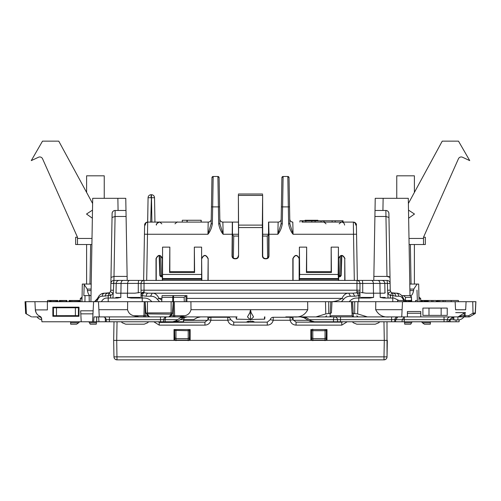 <?xml version="1.0" encoding="UTF-8"?>
<svg xmlns="http://www.w3.org/2000/svg" width="501" height="501" viewBox="0 0 501 501"><rect width="100%" height="100%" fill="white"/><g stroke="black" fill="none" stroke-linecap="round" stroke-linejoin="round"><path stroke-width="0.75" d="M409.098 244.532L425.336 244.532L425.336 237.236L423.514 237.236L424.053 236.021M408.384 203.494L442.233 141.15L458.496 141.15L469.731 160.614L462.511 157.245A3.044 3.044 0 0 0 458.446 158.767L423.514 237.236L423.514 238.451L408.991 238.451M408.497 210.101L414.477 214.04L408.641 218.204M458.446 158.767A3.044 3.044 0 0 1 462.511 157.245M423.514 244.532L423.514 238.451M42.554 158.767A3.044 3.044 0 0 0 38.489 157.245A3.044 3.044 0 0 1 42.554 158.767L77.486 237.236L77.486 244.532L75.664 244.532L75.664 237.236L77.486 237.236L76.947 236.021M77.486 244.532L91.902 244.532M92.616 203.494L58.767 141.15L42.504 141.15L31.269 160.614L38.489 157.245M92.503 210.101L86.523 214.04L92.359 218.211M86.61 192.434L86.61 175.813L104.246 175.813L104.246 198.315M80.473 301.696L80.216 298.765L81.431 297.437L82.064 297.437L82.314 284.061L83.874 284.061L82.314 284.061M396.754 198.315L396.754 175.813L414.39 175.813L414.39 192.434M419.087 301.696L418.936 297.437L419.569 297.437L420.784 298.765L418.98 298.765M428.988 308.084L447.23 308.084L447.23 315.38L422.907 315.38L422.907 308.084L428.988 308.084L428.988 315.38M139.986 292.478L134.957 293.185L127.429 293.185L127.429 297.437L131.112 298.051L143.881 298.051C146.925 297.932 149.574 299.147 151.822 301.696M385.2 292.478L384.492 293.185L380.19 293.185L380.19 297.437L383.591 298.051L394.018 298.051L398.884 300.481M127.429 293.185L120.81 293.185L120.81 297.437L117.409 298.051L106.982 298.051C104.74 297.932 102.88 299.147 101.409 301.696M380.19 293.185L373.571 293.185L373.571 297.437L369.888 298.051L357.119 298.051C354.075 297.932 351.426 299.147 349.178 301.696M120.81 293.185L116.508 293.185L115.8 292.478M373.571 293.185L366.043 293.185L361.014 292.478M184.393 317.415L183.635 319.676L180.203 319.676L178.099 320.953L175.244 321.767L172.764 321.767L175.575 320.953L180.492 317.715L182.69 316.901L173.396 316.901L179.483 316.901L184.706 315.749C188.007 315.041 190.104 313.025 191.013 309.699L190.906 301.696L307.652 301.696L307.752 309.699C304.846 315.192 300.155 317.59 293.686 316.901L285.802 316.901M25.827 301.696L25.05 301.696L25.67 313.501L26.396 313.92L25.827 301.696L34.92 301.696L35.352 309.906C36.573 314.165 36.579 314.227 35.371 310.081L35.339 309.699M40.794 316.901L32.371 316.901M26.396 313.92L31.563 316.901M42.992 301.696L43.6 301.696L42.992 301.696M474.604 313.92L475.33 313.501L475.894 301.696M475.95 301.696L466.08 301.696L465.661 309.75L455.559 309.75L455.133 301.696L466.08 301.696M457.275 316.901L466.08 316.901M458.008 301.696L457.4 301.696L458.008 301.696M475.236 312.912A1.215 1.215 0 0 1 474.629 313.902A1.215 1.215 0 0 0 475.236 312.912L475.825 301.696L475.236 312.912L473.007 313.194A1.215 0.501 -120 0 0 474.146 314.183L469.437 316.901L465.654 316.901L469.374 316.901L468.579 315.749L465.122 315.749L465.053 312.63M331.418 312.837L332.006 301.696L331.418 312.837L330.172 313.494L328.731 313.501L328.731 301.696L352.648 301.696L351.433 301.696L352.015 312.837L353.218 313.501L357.651 313.92L367.44 316.901L458.071 316.901L464.903 312.63M389.753 316.901C383.284 317.59 378.593 315.192 375.687 309.699L375.788 301.696L455.133 301.696M407.394 316.901L407.394 311.522L420.777 311.522L420.777 316.901M402.528 301.696L401.733 316.901M375.788 301.696L352.648 301.696L353.268 313.494M352.015 312.837L352.172 315.749L353.387 316.901L367.44 316.901M351.652 301.696L352.172 315.749L331.267 315.749L330.046 316.901L354.276 316.901M330.172 313.501L330.792 301.696L331.787 301.696M328.731 313.501L325.788 313.92L315.999 316.901L330.053 316.901A1.215 1.215 0 0 0 330.91 316.551M328.731 301.696L307.652 301.696M293.686 316.901L315.999 316.901M190.906 301.696L174.304 301.696L174.636 315.749A1.215 0.551 90 0 0 175.187 316.901M146.211 313.914L147.144 314.183L149.599 316.901L173.396 316.901L173.396 301.696L174.304 301.696M169.025 301.696L169.632 301.696M173.052 301.696L171.129 301.696L171.129 312.912L172.513 313.194M171.129 301.696L145.509 301.696M146.054 313.194L147.438 312.912L147.438 301.696M148.929 301.696L149.536 301.696M41.652 318.768L39.855 316.25A3.044 3.044 0 0 1 41.652 318.768L41.915 321.767L81.218 321.767L80.805 313.858L92.967 313.858L92.553 321.767L93.606 321.767L94.031 316.901L149.599 316.901L148.634 316.594L145.891 313.112L145.165 301.696L145.165 315.749L147.87 315.749M92.967 313.858L93.606 301.696L145.165 301.696M127.655 301.696L127.555 309.699C128.456 313.025 130.554 315.041 133.855 315.749L139.078 316.901M98.472 301.696L98.885 309.699L127.555 309.699M99.267 316.901L98.885 309.699M47.388 309.906L47.388 301.696L47.388 309.906L35.352 309.906A7.603 7.603 0 0 0 39.855 316.25L39.855 316.25M80.674 311.315L80.642 310.82L93.123 310.82M34.92 301.696L93.606 301.696M52.862 316.294L52.862 307.169L79.008 307.169L79.008 316.294L78.425 315.705L75.382 315.655L53.444 315.705L52.862 316.294L79.008 316.294M427.328 301.696L427.328 300.481L427.56 301.696M427.51 301.696L427.51 300.481M421.147 301.696L421.147 300.481L427.328 300.481M421.228 301.696L421.228 300.481M421.479 301.696L421.479 300.481M422.055 301.696L422.055 300.481M422.95 301.696L422.95 300.481M424.103 301.696L424.103 300.481M424.879 301.696L424.879 300.481M425.549 301.696L425.549 300.481M426.144 301.696L426.144 300.481M426.639 301.696L426.639 300.481M427.034 301.696L427.034 300.481M49.987 301.696L49.987 300.481L47.595 300.481L47.595 301.696M50.357 301.696L50.357 300.481L49.987 300.481M51.102 301.696L51.102 300.481L50.357 300.481M52.167 301.696L52.167 300.481L51.102 300.481M53.494 301.696L53.494 300.481L52.167 300.481M54.709 301.696L54.709 300.481L53.494 300.481M55.743 301.696L55.743 300.481L54.709 300.481M56.607 301.696L56.607 300.481L55.743 300.481M57.183 301.696L57.183 300.481L56.607 300.481M57.596 301.696L57.596 300.481L57.183 300.481M57.847 301.696L57.596 300.481M57.928 301.696L57.847 300.481M49.818 301.696L49.818 300.481M59.281 301.696L59.281 300.481L59.331 301.696M59.5 301.696L59.331 300.481M59.776 301.696L59.5 300.481M60.383 301.696L60.383 300.481L59.776 300.481M61.222 301.696L61.222 300.481L60.383 300.481M62.23 301.696L62.23 300.481L61.222 300.481M63.333 301.696L63.333 300.481L62.23 300.481M64.798 301.696L64.798 300.481L63.333 300.481M65.988 301.696L65.988 300.481L64.798 300.481M66.577 301.696L66.577 300.481L65.988 300.481M66.934 301.696L66.934 300.481L66.577 300.481M67.046 301.696L66.934 300.481M69.1 301.696L69.1 300.481L68.906 301.696M69.495 301.696L69.495 300.481L69.1 300.481M70.027 301.696L70.027 300.481L69.495 300.481M70.754 301.696L70.754 300.481L70.027 300.481M71.706 301.696L71.706 300.481L70.754 300.481M72.845 301.696L72.845 300.481L71.706 300.481M74.104 301.696L74.104 300.481L72.845 300.481M75.275 301.696L75.275 300.481L74.104 300.481M76.352 301.696L76.352 300.481L75.275 300.481M77.329 301.696L77.329 300.481L76.352 300.481M78.194 301.696L78.194 300.481L77.329 300.481M78.907 301.696L78.907 300.481L78.194 300.481M79.477 301.696L79.477 300.481L78.907 300.481M79.891 301.696L79.891 300.481L79.477 300.481M80.141 301.696L79.891 300.481M80.223 301.696L80.141 300.481M428.286 301.696L428.286 300.481L427.56 300.481M421.147 300.481L420.633 300.481M94.883 301.295L97.57 298.377C96.111 300.913 94.576 302.022 92.954 301.696M99.066 295.765L97.57 298.377L97.858 299.341L96.568 301.696L94.507 301.696M110.633 298.051L110.633 295.484L109.18 292.809A3.044 3.044 0 0 0 110.364 291.651L113.001 293.166A6.081 6.081 0 0 1 110.633 295.484L102.254 296.223C100.363 296.147 98.897 297.187 97.858 299.341M116.032 293.054L116.201 283.403C116.407 281.581 117.416 280.585 119.225 280.416L138.577 280.416L138.289 283.403L113.545 283.447L113.921 280.416A3.044 3.044 1 0 0 110.884 283.403L110.934 280.416M112.919 298.051L113.426 290.304M138.282 292.878L138.289 283.403L141.013 283.447L141.038 298.051M141.013 290.242L144.031 290.198L144.075 291.651L141.038 293.166L141.038 295.484A3.044 2.668 0 0 1 144.075 292.809L148.02 293.185A3.044 1.772 90 0 0 146.248 296.223L141.038 295.484M157.414 299.341L158.992 298.377C157.289 294.788 155.041 293.06 152.254 293.185L150.55 296.223C153.394 296.147 155.679 297.187 157.414 299.341L159.556 301.696M161.886 298.377L158.992 298.377L161.804 300.124M172.695 301.696L172.745 297.344L161.955 297.344L161.735 301.696L161.998 296.223M161.955 297.344L162.005 296.141M186.879 301.696L186.936 295.615L173.54 295.615A1.822 0.795 90 0 0 172.745 297.344L173.54 297.344L173.54 295.615L162.111 295.615M185.746 295.753L184.149 297.344L184.293 301.696L185.921 301.696L186.04 295.615M328.443 301.696L328.393 301.696C333.641 302.022 338.181 300.913 342.008 298.377L187.08 298.377M332.764 301.696L341.444 301.696L343.586 299.341L342.008 298.377C343.711 294.788 345.959 293.06 348.746 293.185L148.02 293.185L352.98 293.185L356.925 292.809L358.766 295.484L358.766 301.696M354.752 296.223L350.45 296.223L348.746 293.185L352.98 293.185L354.752 296.223L359.962 295.484L359.962 298.051M350.45 296.223C347.606 296.147 345.321 297.187 343.586 299.341M138.577 280.416L144.031 280.416C142.203 280.591 141.194 281.606 141.013 283.447L359.987 283.447C359.806 281.606 358.797 280.591 356.969 280.416L362.423 280.416L362.711 283.403L362.423 280.416L381.775 280.416A3.044 3.025 90 0 1 384.799 283.403L359.987 283.447L359.962 295.484A3.044 2.668 180 0 0 356.925 292.809L356.925 291.651A3.044 1.509 0 0 1 359.962 293.166L359.962 295.484M384.968 293.054L384.799 283.403L387.455 283.447L387.079 280.416A3.044 3.044 179 0 1 390.116 283.403L390.235 290.198L387.574 290.242L388.081 298.051M390.636 291.651L390.235 290.198C390.442 292.014 391.456 293.01 393.279 293.185L396.222 293.185L391.82 292.809L390.367 295.484L392.784 295.484A3.044 2.298 -61.4 0 0 391.82 292.809A3.044 3.044 0 0 1 390.636 291.651L387.999 293.166A6.081 6.081 0 0 0 390.367 295.484L390.367 298.051M404.432 301.696L403.706 300.613M403.637 300.481L403.142 299.341C402.103 297.187 400.637 296.147 398.746 296.223L395.746 296.223L392.784 295.484L392.784 301.696M405.447 301.696L403.43 298.377L403.142 299.341M405.322 301.696L405.56 297.344L403.549 295.615L401.796 295.615L404.464 300.124M411.409 300.481L411.359 296.936M411.59 300.481L411.427 297.344C411.828 296.936 411.221 296.36 409.605 295.615L403.549 295.615M411.171 296.511L410.332 295.765M381.775 280.416L387.079 280.416L387.455 283.447L390.116 283.403L388.964 217.465L385.927 216.482L374.911 216.482L375.017 210.476L385.858 210.476L386.972 276.414A3.044 1.04 -1 0 1 390.01 277.397L388.895 213.464C388.695 211.647 387.68 210.652 385.858 210.476A3.044 3.044 0 0 1 388.895 213.464A3.044 3.044 0 0 0 385.858 210.476M409.993 295.659L408.296 198.315L375.23 198.315L375.017 210.476M415.561 301.696L415.561 300.481L417.377 300.481L416.97 290.142M387.574 290.304L387.455 283.447M91.063 292.327L91.007 295.615L90.193 295.615C89.028 295.427 88.095 293.755 87.393 290.593L87.237 289.09L84.231 284.643L83.83 295.615L89.134 295.615L89.253 301.696M90.9 301.696L92.704 198.315L125.77 198.315L125.983 210.476L115.142 210.476C113.32 210.652 112.305 211.647 112.105 213.464A3.044 3.044 0 0 1 115.142 210.476L125.983 210.476L127.204 280.416L113.921 280.416A3.044 3.044 -179 0 0 110.884 283.403L110.765 290.198L113.426 290.242L113.921 280.416A3.044 3.044 0 0 0 110.884 283.403L113.545 283.447M97.338 298.94L97.57 298.377C99.273 294.788 101.678 293.06 104.778 293.185L101.847 293.774M108.216 301.696L108.216 295.484L109.18 292.809L104.778 293.185L107.721 293.185C109.544 293.01 110.558 292.014 110.765 290.198L110.364 291.651M383.985 321.767L385.808 321.767L383.985 321.767M348.101 321.767L346.279 321.767L348.101 321.767M179.483 316.901L237.061 316.901M412.135 321.767L413.958 321.767L412.135 321.767L413.958 321.767L412.135 321.767L410.732 324.197L404.72 324.197L404.595 322.776L411.559 322.776M425.155 321.767L423.332 321.767M88.865 321.767L87.042 321.767L88.865 321.767L87.042 321.767L88.865 321.767L89.441 322.776L96.405 322.776L96.28 324.197L90.268 324.197L89.441 322.776M75.845 321.767L77.668 321.767M445.07 301.696L445.07 300.481L451.182 300.481L451.182 301.696M397.594 301.696L397.594 300.481L403.706 300.481L403.706 301.696M409.724 301.696L409.724 300.481L411.734 300.481L411.734 301.696M410.319 301.696L410.319 300.481M410.814 301.696L410.814 300.481M411.208 301.696L411.208 300.481M411.503 301.696L411.503 300.481M411.684 301.696L411.684 300.481M405.403 301.696L405.403 300.481M405.653 301.696L405.653 300.481L409.724 300.481M406.23 301.696L406.23 300.481M407.125 301.696L407.125 300.481M408.277 301.696L408.277 300.481M409.054 301.696L409.054 300.481M437.066 301.696L437.066 300.481L445.07 300.481M458.415 301.696L458.415 300.481L451.182 300.481M428.286 300.481L436.29 300.481L436.29 301.696M431.624 301.696L431.624 300.481M432.964 301.696L432.964 300.481M437.248 301.696L437.248 300.481M437.774 301.696L437.774 300.481M438.644 301.696L438.644 300.481M439.828 301.696L439.828 300.481M442.978 301.696L442.978 300.481M47.764 301.696L47.764 300.481M49.53 301.696L49.53 300.481M417.377 301.696L417.377 300.481M397.731 316.901L397.838 316.901C396.109 317.045 395.101 317.972 394.807 319.676A3.044 3.044 0 0 1 397.838 316.901L395.69 319.676L404.269 319.676L404.338 316.901L402.203 319.676L402.071 321.767L337.461 321.767M41.746 319.82A7.603 7.603 0 0 1 37.005 316.901L36.861 316.901M459.254 319.82L459.085 321.767L456.048 321.767L456.048 319.939M450.067 319.362L449.04 320.953L447.963 321.767L447.074 321.767L456.048 321.767M472.744 301.696L473.007 313.194L474.146 314.183M462.097 315.749L458.071 316.901M407.394 313.25L420.777 313.25L407.394 313.25M353.387 316.901A1.215 1.215 0 0 1 352.529 316.544A1.215 1.215 0 0 0 353.387 316.901L353.218 313.501M191.013 309.699L250.5 309.699L251.139 312.705L250.5 312.737L250.5 319.939L247.456 316.901L249.861 312.705L250.5 312.737L250.5 309.699L249.861 312.705M250.5 319.939L253.544 316.901L251.139 312.705M169.927 316.594L168.962 316.901L171.417 314.183A1.215 0.958 -137.9 0 0 172.319 313.945L169.927 316.594M172.35 313.908A1.215 0.958 -137.9 0 1 172.319 313.945L173.271 301.696M192.503 320.321L193.586 319.676L183.635 319.676L183.435 321.767L166.582 321.767M172.764 321.767L165.249 321.767L165.029 319.657M163.758 319.406L163.539 321.767L165.249 321.767M163.539 321.767L163.721 319.676A3.044 3.044 0 0 1 164.597 317.791L166.363 316.901L165.48 317.791L165.173 319.676L163.721 319.676L163.539 321.767L160.495 321.767L160.495 316.901M93.606 321.767L160.495 321.767M92.553 321.767L81.218 321.767M80.805 313.858L80.642 310.82M52.862 307.169L53.444 307.758L53.444 315.705M79.008 307.169L78.425 307.758L78.425 315.705M53.444 307.758L78.425 307.758M121.273 321.767L122.282 322.776L125.72 324.197L144.194 324.197L147.632 322.776L148.64 321.767L147.632 322.776L144.194 324.197L125.72 324.197L122.282 322.776L121.273 321.767M104.778 293.185C103.244 293.361 102.404 294.375 102.254 296.223M108.479 293.085L107.721 293.185C106.225 293.361 105.398 294.375 105.254 296.223M119.225 280.416L113.921 280.416A3.044 3.044 0 0 0 110.884 283.403L112.105 213.464A3.044 3.044 0 0 1 115.142 210.476L115.073 216.482L126.089 216.482M142.234 301.696L142.234 295.484A3.044 1.747 -67.5 0 1 144.075 292.809L144.075 291.651M162.443 295.615L186.529 295.615M356.925 291.651L356.969 290.198L359.987 290.242M403.43 298.377C401.727 294.788 399.322 293.06 396.222 293.185C397.756 293.361 398.596 294.375 398.746 296.223M393.279 293.185A3.044 2.467 90 0 1 395.746 296.223M409.793 284.061L418.686 284.061L417.126 284.061L413.763 289.09L413.607 290.593C412.905 293.755 411.972 295.427 410.807 295.615L409.993 295.615L409.937 292.327M417.377 301.189L417.396 301.696M457.908 316.901L457.908 319.939L453.962 319.939L453.674 316.901M418.686 284.061L418.936 297.437M83.874 284.061L91.207 284.061L83.874 284.061L84.231 284.643L84.03 290.142M81.913 301.696L82.064 297.437M84.919 301.696L85.032 295.615M90.193 295.615L91.007 295.615M447.074 321.767L447.261 319.676L447.074 321.767L404.269 321.767L404.269 319.676L444.036 319.676L444.036 316.901M402.071 321.767L404.269 321.767M391.588 316.901L391.588 319.676L337.48 319.676L337.618 321.767L314.453 321.767L311.566 320.953L306.455 317.715L304.057 316.901M300.425 316.901L303.9 317.715L309.562 320.953L312.48 321.767L314.453 321.767M352.36 321.767L353.368 322.776L356.806 324.197L375.28 324.197L378.718 322.776L379.727 321.767L378.718 322.776L375.28 324.197L356.806 324.197L353.368 322.776L352.36 321.767M333.541 321.767L333.441 319.676L337.48 319.676A3.044 2.856 90 0 0 334.637 316.901A3.044 1.202 90 0 0 333.441 319.676L309.48 319.676M403.631 319.657L404.326 319.676M250.012 319.45L236.535 319.162L236.516 316.901M264.484 316.901L264.465 319.162L250.988 319.45M193.586 319.676L197.1 317.715L200.575 316.901M457.908 319.939A7.603 7.603 0 0 0 463.995 316.901M451.038 318.298L453.223 318.36L453.223 317.089M453.223 318.36L453.818 318.36M454.676 316.901L451.808 317.715L449.854 319.676L447.261 319.676A3.044 3.044 90 0 1 450.286 316.901A3.044 3.044 0 0 0 447.261 319.676L444.036 319.676L444.036 321.767M106.375 321.767L106.193 319.676A3.044 3.044 0 0 0 103.162 316.901A3.044 3.044 0 0 1 106.193 319.676L109.412 319.676L109.412 316.901M180.203 319.676L183.71 317.715L187.255 316.901M164.065 318.517L164.259 318.198M164.09 318.473L163.827 319.112M96.493 321.767L96.405 322.776M78.632 322.776L76.597 324.197L70.679 324.197L76.597 324.197L70.679 324.197L70.628 322.776L78.632 322.776L79.615 321.767M70.591 321.767L70.628 322.776M373.796 280.416L373.865 276.414L373.796 280.416L387.079 280.416M144.031 280.416L356.969 280.416L356.969 290.198L144.031 290.198L144.031 280.416M390.01 277.397L386.972 276.414L373.865 276.414L374.911 216.482M409.993 295.615L410.807 295.615M128.876 280.416L143.643 280.416L144.451 234.205L147.488 234.255L148.071 197.713A3.044 3.044 0 0 1 151.114 194.726L151.477 194.726L151.114 194.726L151.114 197.713L148.071 197.713L147.645 222.093L150.688 222.093L147.419 222.1L146.016 222.569L144.814 224.028M156.243 280.416L162.324 280.416L162.324 258.579C160.295 254.658 158.266 254.658 156.243 258.579L156.243 280.416M208.165 258.579C205.98 254.358 203.801 254.358 201.621 258.579L201.853 280.416L207.934 280.416L208.165 258.579L208.153 280.416M361.979 280.416L357.357 280.416L356.555 234.255M344.757 280.416L338.676 280.416L338.676 258.579C340.705 254.658 342.734 254.658 344.757 258.579L344.757 280.416M299.147 280.416L293.066 280.416L293.066 258.579C295.095 254.658 297.124 254.658 299.147 258.579L299.147 280.416M366.168 280.416L372.124 280.416M110.99 277.397L114.028 276.414L127.135 276.414L127.204 280.416M91.207 284.061L89.955 284.061L90.643 244.532M112.036 217.465L115.073 216.482L113.921 280.416M404.507 321.767L404.595 322.776M430.409 321.767L430.321 324.197L424.403 324.197L422.368 322.776L430.372 322.776M422.368 322.776L424.403 324.197L421.385 321.767M394.625 321.767L394.807 319.676L395.69 319.676L395.565 321.767M163.965 318.724L163.721 319.676L109.412 319.676L109.412 321.767M164.597 317.791L165.48 317.791M410.357 244.532L411.045 284.061M120.346 210.476L125.983 210.476M157.759 321.767L159.23 322.143L204.94 322.143L207.921 319.713L210.902 320.264L227.767 320.264L230.742 319.713L233.723 322.143L267.277 322.143L233.723 322.143L233.723 325.13C230.585 324.917 228.6 323.295 227.767 320.264L230.742 319.713A3.044 3.044 0 0 0 227.767 317.277L227.767 320.264C228.6 323.295 230.585 324.917 233.723 325.13L267.277 325.13L267.277 322.143L270.258 319.713L273.233 320.264L270.258 319.713A3.044 3.044 0 0 1 273.233 317.277L290.098 317.277A3.044 3.044 0 0 1 293.079 319.713L293.079 319.713A3.044 3.044 0 0 0 293.066 319.669L293.066 316.901M174.029 340.085L174.016 329.552L190.155 329.552L190.142 340.085L174.029 340.085M207.934 316.901L207.934 319.669A3.044 3.044 0 0 0 207.921 319.701A3.044 3.044 0 0 1 210.902 317.277A3.044 3.044 0 0 0 207.921 319.713A3.044 3.044 0 0 1 210.902 317.277L227.767 317.277A3.044 3.044 0 0 1 230.742 319.713M293.079 319.713A3.044 3.044 0 0 0 290.098 317.277L273.233 317.277L273.233 320.264L290.098 320.264L293.079 319.713L296.06 322.143L341.77 322.143L296.06 322.143L296.06 325.13C292.922 324.917 290.937 323.295 290.098 320.264L293.079 319.713A3.044 3.044 0 0 0 290.098 317.277L290.098 320.264C290.937 323.295 292.922 324.917 296.06 325.13L296.06 323.37M310.858 340.085L310.845 329.552L326.984 329.552L326.971 340.085L310.858 340.085M159.23 322.431L204.94 322.143L204.94 325.13C208.078 324.917 210.063 323.295 210.902 320.264L207.921 319.713A3.044 3.044 0 0 1 207.934 319.669M113.996 321.767L113.671 340.386L387.329 340.386L384.286 340.386L383.96 321.767M153.788 321.767L159.23 325.13L204.94 325.13C208.078 324.917 210.063 323.295 210.902 320.264L210.902 317.277L227.767 317.277M343.241 321.767L341.77 322.143L341.77 325.13L347.212 321.767M387.004 321.767L387.041 356.862L387.329 340.386M117.04 321.767L116.714 340.386L113.671 340.386L113.959 356.862C114.165 358.678 115.18 359.674 117.002 359.85L383.998 359.85A3.044 3.044 0 0 0 387.041 356.862C386.835 358.678 385.82 359.674 383.998 359.85A3.044 3.044 0 0 0 387.041 356.862L383.998 356.862L383.998 359.85M116.714 340.386L117.002 359.85A3.044 3.044 0 0 1 113.959 356.862L113.671 340.386M293.273 320.321L308.497 320.321M183.623 322.143L183.642 320.321L207.727 320.321M317.371 321.767L317.377 322.143M302.761 220.878L301.997 220.878L301.997 222.093L302.761 222.093L302.761 220.878L324.153 220.878L324.153 222.093L321.072 222.093L321.072 220.878M302.761 222.093L311.804 222.093L311.804 220.878M305.842 222.093L305.842 220.878M315.11 220.878L315.11 222.093L321.072 222.093M315.11 222.093L311.804 222.093M301.997 222.093L353.424 222.093A3.044 3.044 0 0 0 353.355 222.093A3.044 3.044 0 0 1 354.814 222.469L355.86 223.415A3.044 3.044 0 0 1 356.393 225.049L356.549 234.205L353.512 234.255L353.355 222.093C355.716 222.864 356.731 223.859 356.393 225.081C356.186 223.264 355.178 222.269 353.355 222.093L341.557 222.093L344.275 222.093L343.053 222.093L343.053 220.778L335.156 220.778L335.156 222.093M355.679 225.081A3.044 2.33 90 0 0 353.355 222.093L344.275 222.093L353.581 222.1L355.904 223.477L354.727 222.425M324.153 222.093L341.933 222.093C341.788 221.642 340.874 222.225 339.177 223.847M159.512 255.548L160.195 275.65A1.215 1.165 90 0 0 161.36 276.828L162.324 276.828M161.065 276.828L159.85 275.65L161.36 275.619L161.36 276.828M338.676 276.828L339.64 276.828L340.805 275.65L339.64 275.619L339.64 276.828A1.215 1.165 90 0 0 340.805 275.65L341.488 255.548M292.866 316.901L292.872 319.068M208.134 316.901L208.128 319.068M174.498 329.552L174.824 340.085M189.672 329.552L189.347 340.085M311.328 329.552L311.653 340.085M326.502 329.552L326.176 340.085M201.853 258.579C203.876 254.658 205.905 254.658 207.934 258.579M267.634 257.952L267.252 236.046L269.05 234.255M233.366 257.952L233.748 236.046L231.95 234.255M325.011 340.68L325.061 330.704L312.768 330.704L312.768 329.157M326.339 339.484L326.207 337.962L324.992 338.601L312.837 338.601L312.768 330.704L311.553 330.378L311.622 337.962L312.837 338.601L312.818 340.68M338.162 274.454L338.438 247.131L338.438 279.257L338.162 274.454L299.667 274.454L299.391 279.257L299.391 247.131L306.662 247.131L306.405 272.506L306.662 271.655L331.167 271.655L331.424 272.506L306.405 272.506M201.609 279.257L201.609 247.131L201.609 279.257L162.562 279.257L162.562 247.131L169.833 247.131L169.576 272.506L169.833 271.655L194.338 271.655L194.595 272.506L169.576 272.506M268.987 234.255L268.674 222.093L278.13 222.093A3.044 3.044 0 0 0 281.174 219.106A3.044 3.044 0 0 1 278.13 222.093A3.044 3.044 0 0 0 281.174 219.106A3.044 3.044 0 0 1 278.13 222.093L277.867 234.255C280.09 231.606 281.568 228.112 282.307 223.778L281.092 223.759L277.867 234.255L268.987 234.255L268.974 256.08C268.812 257.739 267.903 258.654 266.244 258.81L265.449 258.529C263.789 258.366 262.875 257.451 262.718 255.792L262.63 194.795L262.311 227.567L238.582 227.567L238.57 256.08L238.37 194.795L238.582 227.567M262.63 194.795L262.537 195.409L238.463 195.409L238.37 194.795M175.989 340.68L175.939 329.552M188.182 340.68L188.232 330.704L174.724 330.378A1.215 1.196 -6.6 0 1 175.037 329.552M189.51 339.484L189.447 330.378A1.215 1.196 -173.4 0 0 189.134 329.552M200.982 222.093L187.174 222.093L187.174 220.271L201.227 220.271L201.227 222.093L200.982 220.271M187.174 222.093L182.283 222.093L182.283 220.271L187.174 220.271M151.477 194.726A3.044 3.044 0 0 1 154.521 197.713L154.947 222.093L154.521 197.713A3.044 3.044 0 0 0 151.477 194.726L150.688 222.093L147.613 222.093M262.718 234.255L268.611 234.255L268.693 255.792C268.53 257.451 267.615 258.366 265.956 258.529M232.47 222.093L222.87 222.093A3.044 3.044 0 0 1 219.826 219.106C220.033 220.922 221.047 221.918 222.87 222.093L238.338 222.093L232.47 222.093L232.47 234.255L238.282 234.255M232.47 234.255L232.307 255.792C232.47 257.451 233.385 258.366 235.044 258.529L235.551 258.529C237.211 258.366 238.125 257.451 238.282 255.792M305.053 220.878L305.053 220.271L317.866 220.271L317.866 220.878M356.549 234.205L357.357 280.416M306.662 247.131L306.662 271.655M331.424 272.506L331.167 247.131L331.167 271.655M338.438 279.257L299.391 279.257M299.667 274.454L299.391 247.131M331.167 247.131L338.438 247.131M169.833 247.131L169.833 271.655M194.595 272.506L194.338 247.131L194.338 271.655M162.562 279.257L162.562 247.131M194.338 247.131L201.609 247.131M289.847 223.759L288.626 223.778C289.365 228.112 290.843 231.606 293.066 234.255L289.847 223.765L289.039 177.68L287.825 176.484L288.332 206.888L282.602 206.888L283.109 176.484L281.894 177.68L281.387 206.869L282.602 206.888L282.307 223.778M266.244 258.81L265.167 258.81C263.507 258.654 262.593 257.739 262.43 256.08L262.718 255.792M262.418 227.567L262.43 256.08M232.326 222.093L232.026 256.08C232.188 257.739 233.097 258.654 234.756 258.81L235.833 258.81C237.493 258.654 238.407 257.739 238.57 256.08M219.908 223.759L218.693 223.778C219.432 228.112 220.91 231.606 223.133 234.255L219.908 223.765L219.106 177.68L217.891 176.484L218.398 206.888L212.668 206.888L213.175 176.484L211.961 177.68L211.447 206.869L212.668 206.888L212.374 223.778C211.635 228.112 210.157 231.606 207.934 234.255L147.488 234.255L146.68 280.416M144.626 224.817L144.607 225.081C144.814 223.264 145.822 222.269 147.645 222.093L208.197 222.093A3.044 3.044 0 0 0 211.234 219.106A3.044 3.044 0 0 1 208.197 222.093A3.044 3.044 0 0 0 211.234 219.106A3.044 3.044 0 0 1 208.197 222.093L207.934 234.255L211.153 223.759L212.374 223.778M185.213 222.093L147.645 222.093A3.044 3.044 0 0 0 147.576 222.093L145.478 223.008L144.607 225.043L144.445 234.255M344.757 258.579L344.982 280.416M344.989 258.579C342.809 254.358 340.63 254.358 338.444 258.579L338.676 258.579M338.444 258.579L338.457 280.416M299.147 258.579L299.373 280.416M299.379 258.579C297.199 254.358 295.02 254.358 292.834 258.579L293.066 258.579M292.834 258.579L292.847 280.416M187.08 222.093L187.08 220.271M161.823 223.847C160.126 222.225 159.212 221.642 159.067 222.093L177.736 222.093C177.598 221.642 176.678 222.225 174.981 223.847M146.273 222.425L145.102 223.471M211.153 223.759L211.447 206.869M217.891 176.484A1.215 1.215 0 0 1 219.106 177.68A1.215 1.215 0 0 0 217.891 176.484L213.175 176.484A1.215 1.215 0 0 0 211.961 177.68A1.215 1.215 0 0 1 213.175 176.484M219.826 219.106A3.044 3.044 0 0 0 222.87 222.093L223.133 234.255L232.013 234.255M278.13 222.093L268.674 222.093M268.53 222.093L268.53 234.255M281.092 223.759L281.387 206.869M287.825 176.484A1.215 1.215 0 0 1 289.039 177.68A1.215 1.215 0 0 0 287.825 176.484L283.109 176.484A1.215 1.215 0 0 0 281.894 177.68A1.215 1.215 0 0 1 283.109 176.484M289.039 177.68L289.553 206.869L288.332 206.888L288.626 223.778M289.766 219.106A3.044 3.044 0 0 0 292.803 222.093A3.044 3.044 0 0 1 289.766 219.106C289.966 220.922 290.981 221.918 292.803 222.093L293.066 234.255L353.512 234.255L354.32 280.416M315.918 220.878L315.918 220.271M307.351 220.878L307.351 220.271M308.754 220.878L308.754 220.271M311.628 220.878L311.628 220.271M314.534 220.878L314.534 220.271M305.334 220.878L305.334 220.271M306.105 220.878L306.105 220.271M307.313 220.878L307.313 220.271M316.832 220.878L316.832 220.271M317.603 220.878L317.603 220.271M201.621 258.579L201.627 280.416M156.018 280.416L156.011 258.579C158.191 254.358 160.37 254.358 162.556 258.579L162.543 280.416M156.725 222.093L159.443 222.093L156.725 222.093M157.27 222.093L159.443 222.093C157.621 222.269 156.606 223.264 156.4 225.081C155.811 224.348 156.826 223.352 159.443 222.093M150.688 222.093L147.645 222.093A3.044 3.044 0 0 0 146.186 222.469L145.14 223.415A3.044 3.044 0 0 0 144.607 225.081A3.044 3.044 0 0 1 145.14 223.415M208.197 222.093L201.227 222.093M342.44 222.093L342.44 220.778M322.137 220.878L317.866 220.778M332.138 222.093L332.138 220.778L322.137 220.778M332.138 220.778L335.156 220.778M299.936 222.093L299.936 220.778L305.053 220.778M77.486 238.451L92.009 238.451M80.216 298.765L82.02 298.765M441.149 308.084L441.149 315.38M139.986 297.437L127.429 297.437M373.571 297.437L361.014 297.437M120.81 297.437L115.8 297.437M385.2 297.437L380.19 297.437M473.007 313.194L468.579 315.749M464.139 313.876L464.139 315.749L465.122 315.749A1.215 0.532 90 0 0 465.654 316.901L465.654 316.901M462.091 315.749L464.139 315.749L464.139 316.901M375.687 309.699L402.115 309.699M357.651 313.92L357.939 301.696M354.702 313.501L354.702 301.696M325.788 313.92L325.493 301.696M250.5 309.699L307.752 309.699M184.706 315.749L170.691 315.749M171.129 313.902L171.129 312.912L147.438 312.912L147.438 313.902L171.417 314.183M144.263 301.696L143.925 315.749L145.165 315.749L145.165 316.901M133.855 315.749L143.925 315.749A1.215 0.551 -90 0 1 143.374 316.901M123.246 280.416A3.044 2.204 90 0 0 121.042 283.403L120.916 293.185M129.74 280.416A3.044 2.092 90 0 0 127.649 283.403L127.536 293.185M150.55 296.223L146.248 296.223M173.49 301.696L173.54 297.344L184.149 297.344M362.711 283.403L362.718 292.878M371.26 280.416A3.044 2.092 90 0 1 373.351 283.403L373.464 293.185M377.754 280.416A3.044 2.204 90 0 1 379.958 283.403L380.084 293.185M409.605 295.615A1.822 1.641 90 0 1 411.246 297.344L405.56 297.344M383.133 198.315L382.921 210.476M117.867 198.315L118.079 210.476M443.216 301.696L443.216 300.481M330.222 313.501L330.046 316.901M87.237 289.09L91.119 289.09M87.393 290.593L91.094 290.593M303.9 317.715L306.455 317.715M340.505 321.767L340.505 316.901M394.819 319.607L391.588 319.676L391.588 321.767M450.117 321.767L450.117 319.676L453.937 319.676M447.261 319.676A3.044 3.044 0 0 1 450.286 316.901M96.643 316.901L96.643 321.767M96.731 321.767L96.731 316.901M98.622 316.901L98.929 321.767M105.435 321.767L105.185 317.672M183.71 317.715L180.492 317.715M177.605 319.676L165.173 319.676M178.099 320.953L175.575 320.953M56.481 307.808L56.481 315.655M75.382 307.808L75.382 315.655M409.906 290.593L413.607 290.593M409.881 289.09L413.763 289.09M309.562 320.953L311.566 320.953M296.06 325.13L341.77 325.13M273.233 320.264C272.4 323.295 270.415 324.917 267.277 325.13M159.23 322.143L159.23 325.13M113.959 356.862L383.998 356.862L384.286 340.386M273.233 317.277A3.044 3.044 0 0 0 270.258 319.713M160.696 255.892L161.36 275.619L162.324 275.619M340.304 255.886L339.64 275.619L338.676 275.619M341.851 255.541L341.15 275.65L340.805 275.65M174.63 337.154L174.029 337.154M190.148 337.154L189.547 337.154M246.254 322.143L248.152 321.241L248.152 322.431M252.848 322.143L252.848 321.241L248.152 321.241M252.848 321.241L254.746 322.143M311.453 337.154L310.852 337.154M326.971 337.154L326.37 337.154M233.748 236.046L238.282 236.046M262.718 236.046L267.252 236.046M338.231 278.569L299.598 278.569M201.333 274.454L162.838 274.454M201.402 278.569L162.769 278.569M262.267 225.118L238.733 225.118M189.378 337.962L188.163 338.601L176.008 338.601L174.793 337.962L174.624 329.552M188.232 329.552L188.232 330.704L189.447 330.378L189.547 329.552M311.49 339.484L311.772 340.085M311.597 339.484L311.622 337.962M311.866 329.552A1.215 1.196 173.4 0 0 311.553 330.378L311.453 329.552M325.963 329.552A1.215 1.196 6.6 0 1 326.276 330.378A1.215 0.344 0.7 0 1 325.061 330.704L325.061 329.552M326.207 337.962L326.376 329.552M326.226 339.484L326.057 340.085M148.071 197.713A3.044 3.044 0 0 1 151.114 194.726M151.903 222.093L151.477 197.713L154.521 197.713M174.661 339.484L174.943 340.085M174.774 339.484L174.793 337.962M189.403 339.484L189.228 340.085M186.986 222.093L186.986 220.271M218.693 223.778L218.398 206.888L219.613 206.869M353.355 222.093A3.044 3.044 0 0 1 354.814 222.469M355.86 223.415A3.044 3.044 0 0 1 356.393 225.049M146.186 222.469A3.044 3.044 0 0 1 147.645 222.093A3.044 2.33 90 0 0 145.321 225.081M86.61 284.061L86.61 244.532M414.39 284.061L414.39 244.532M420.527 301.696L420.784 298.765M455.71 312.63L465.51 312.63M356.825 315.749L358.04 316.901M326.614 315.749L325.399 316.901M236.29 319.037L236.103 316.901M264.71 319.037L264.897 316.901M159.85 275.65L159.149 255.541M341.15 275.65L339.935 276.828M262.593 194.012L238.407 194.012M356.393 224.999A3.044 3.044 0 0 0 353.581 222.1M182.283 222.093L182.283 220.271M326.019 223.847C324.322 222.225 323.402 221.642 323.264 222.093M344.6 225.081C344.394 223.264 343.379 222.269 341.557 222.093M147.419 222.1A3.044 3.044 0 0 0 144.607 224.999"/></g></svg>
